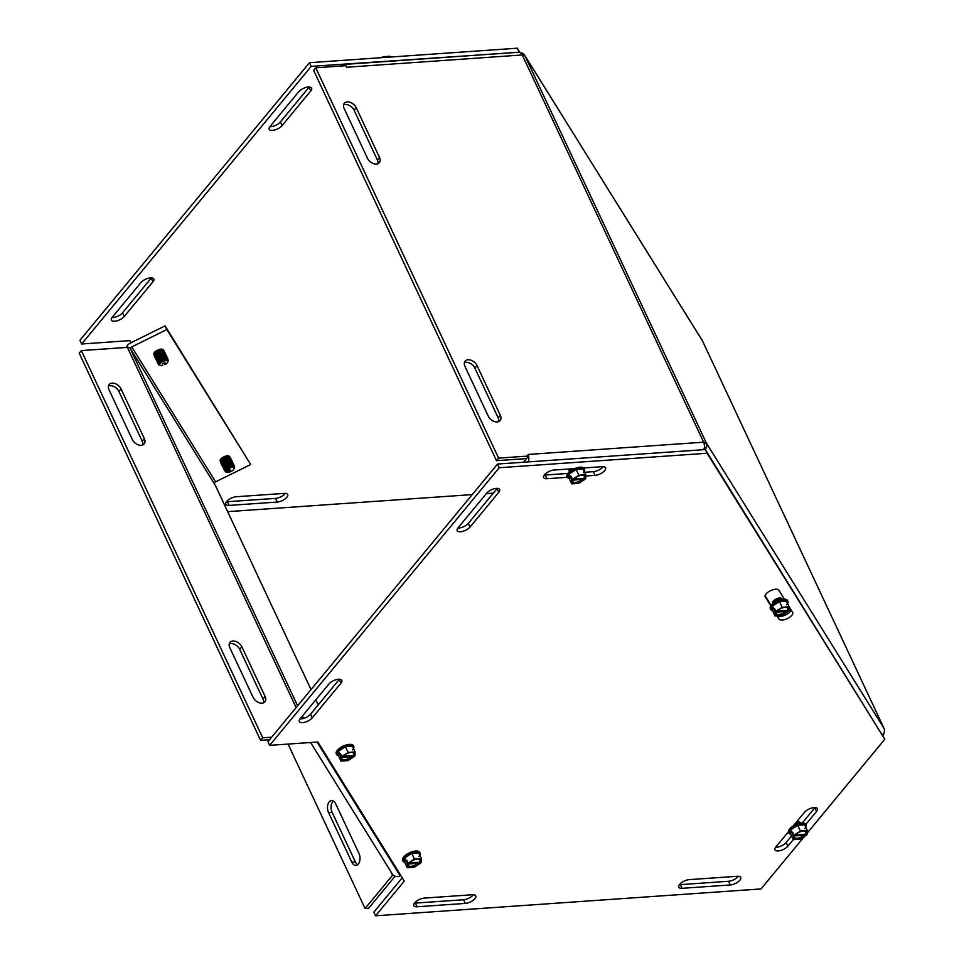 <?xml version="1.0" encoding="UTF-8"?>
<svg xmlns="http://www.w3.org/2000/svg" width="964" height="964" viewBox="0 0 964 964"><rect width="100%" height="100%" fill="white"/><g stroke="black" fill="none" stroke-linecap="round" stroke-linejoin="round"><path stroke-width="1.45" d="M679.451 884.639A7.591 3.241 154.9 0 0 680.355 884.627L728.531 881.277A7.591 3.241 154.9 0 0 738.34 876.264M737.436 876.276A7.591 3.241 -25.1 0 1 740.714 877.397A7.591 3.241 -25.1 0 1 737.894 881.988A7.591 3.241 -25.1 0 1 730.254 884.952L682.078 888.314A7.591 3.241 -25.1 0 1 678.789 887.193A7.591 3.241 -25.1 0 1 681.62 882.59A7.591 3.241 -25.1 0 1 689.248 879.638L737.436 876.276M457.852 528.079A7.591 3.241 154.9 0 0 468.371 523.307L497.063 488.603A7.591 3.241 154.9 0 0 497.267 488.362M470.095 526.995A7.591 3.241 -25.1 0 1 462.889 531.309A7.591 3.241 -25.1 0 1 457.201 530.634A7.591 3.241 -25.1 0 1 458.045 527.826L486.748 493.122A7.591 3.241 -25.1 0 1 493.954 488.808A7.591 3.241 -25.1 0 1 499.641 489.483A7.591 3.241 -25.1 0 1 498.786 492.291L470.095 526.995L468.371 523.307M300.021 718.951A7.591 3.241 154.9 0 0 310.541 714.179L339.232 679.475A7.591 3.241 154.9 0 0 339.436 679.222M328.917 683.994A7.591 3.241 -25.1 0 1 336.123 679.68A7.591 3.241 -25.1 0 1 341.81 680.355A7.591 3.241 -25.1 0 1 340.955 683.151L312.264 717.855A7.591 3.241 -25.1 0 1 305.058 722.181A7.591 3.241 -25.1 0 1 299.37 721.494A7.591 3.241 -25.1 0 1 300.214 718.698L328.917 683.994M414.472 903.111A7.591 3.241 154.9 0 0 415.376 903.099L463.564 899.737A7.591 3.241 154.9 0 0 473.36 894.737M472.456 894.737A7.591 3.241 -25.1 0 1 475.746 895.857A7.591 3.241 -25.1 0 1 472.914 900.46A7.591 3.241 -25.1 0 1 465.287 903.413L417.099 906.775A7.591 3.241 -25.1 0 1 413.821 905.654A7.591 3.241 -25.1 0 1 416.641 901.063A7.591 3.241 -25.1 0 1 424.281 898.099L472.456 894.737M802.289 822.955L814.821 807.808A7.591 3.241 154.9 0 0 815.014 807.555M793.3 825.883L804.494 812.327A7.591 3.241 -25.1 0 1 811.7 808.013A7.591 3.241 -25.1 0 1 817.388 808.688A7.591 3.241 -25.1 0 1 816.544 811.495L805.784 824.497M806.085 834.137L806.531 835.089L800.18 839.21L793.215 839.692L787.841 846.199A7.591 3.241 -25.1 0 1 780.635 850.513A7.591 3.241 -25.1 0 1 774.948 849.838A7.591 3.241 -25.1 0 1 775.803 847.031L788.383 831.812M775.598 847.284A7.591 3.241 154.9 0 0 786.118 842.512L791.492 836.017M544.262 475.047A7.591 3.241 154.9 0 0 545.178 475.035L567.82 473.457M567.338 477.288L546.901 478.71A7.591 3.241 -25.1 0 1 543.612 477.602A7.591 3.241 -25.1 0 1 546.443 472.999A7.591 3.241 -25.1 0 1 554.071 470.034L574.592 468.612M583.75 467.974L602.247 466.684A7.591 3.241 -25.1 0 1 605.537 467.805A7.591 3.241 -25.1 0 1 602.717 472.396A7.591 3.241 -25.1 0 1 595.077 475.36L585.787 475.999M584.678 472.288L593.354 471.673A7.591 3.241 154.9 0 0 603.163 466.672M770.851 605.946L765.259 596.933A7.591 3.241 -25.1 0 1 765.175 596.788A7.591 3.241 -25.1 0 1 770.501 590.715A7.591 3.241 -25.1 0 1 778.852 590.209L784.443 599.21M787.889 610.393L788.335 611.345L775.116 612.261L773.718 609.272L774.441 608.404L775.839 611.393L782.19 607.272L789.142 606.79L792.625 612.369A7.591 3.241 -25.1 0 1 792.697 612.514A7.591 3.241 -25.1 0 1 787.371 618.587A7.591 3.241 -25.1 0 1 779.033 619.105L776.984 615.803M777.599 615.767A7.591 3.241 154.9 0 0 785.058 615.189A7.591 3.241 154.9 0 0 791.07 609.875M765.079 595.752L771.152 605.513M804.398 836.475L761.006 888.941L375.586 915.8L404.29 881.096L317.843 742.003L269.667 745.353L499.232 467.733L707.058 453.249L884.795 739.243L807.278 832.98M402.241 877.806L373.863 912.125L375.586 915.8M884.795 739.243L705.335 449.573L497.508 464.046L267.944 741.678L269.667 745.353M497.508 464.046L499.232 467.733M705.335 449.573L707.058 453.249M269.836 126.718A7.591 3.241 154.9 0 0 280.355 121.946L309.046 87.242A7.591 3.241 154.9 0 0 309.251 86.989M282.078 125.621A7.591 3.241 -25.1 0 1 274.873 129.935A7.591 3.241 -25.1 0 1 269.185 129.26A7.591 3.241 -25.1 0 1 270.028 126.465L298.732 91.761A7.591 3.241 -25.1 0 1 305.937 87.447A7.591 3.241 -25.1 0 1 311.625 88.122A7.591 3.241 -25.1 0 1 310.769 90.917L282.078 125.621L280.355 121.946M112.005 317.578A7.591 3.241 154.9 0 0 122.524 312.818L151.215 278.114A7.591 3.241 154.9 0 0 151.42 277.861M140.901 282.621A7.591 3.241 -25.1 0 1 148.107 278.307A7.591 3.241 -25.1 0 1 153.794 278.982A7.591 3.241 -25.1 0 1 152.939 281.789L124.248 316.493A7.591 3.241 -25.1 0 1 117.042 320.807A7.591 3.241 -25.1 0 1 111.354 320.132A7.591 3.241 -25.1 0 1 112.198 317.325L140.901 282.621M226.456 501.738A7.591 3.241 154.9 0 0 227.371 501.726L275.547 498.376A7.591 3.241 154.9 0 0 285.356 493.363M284.44 493.375A7.591 3.241 -25.1 0 1 287.73 494.496A7.591 3.241 -25.1 0 1 284.898 499.087A7.591 3.241 -25.1 0 1 277.271 502.051L229.095 505.413A7.591 3.241 -25.1 0 1 225.805 504.293A7.591 3.241 -25.1 0 1 228.625 499.689A7.591 3.241 -25.1 0 1 236.264 496.737L284.44 493.375M493.327 493.122L486.338 493.616M472.252 494.592L227.661 511.643M131.116 342.702L129.827 340.629L81.651 343.991L311.215 66.359L519.283 52.261M519.982 52.478L517.319 48.2L309.492 62.684L79.928 340.304L81.651 343.991M309.492 62.684L311.215 66.359M517.319 48.2L519.042 51.875M263.582 702.792A7.591 5.097 39.6 0 0 263.015 699.093L239.723 649.387A7.591 5.097 39.6 0 0 229.239 643.94M229.806 647.651A7.591 5.097 -140.4 0 1 229.974 642.398A7.591 5.097 -140.4 0 1 236.011 641.518A7.591 5.097 -140.4 0 1 241.856 646.808L265.136 696.526A7.591 5.097 -140.4 0 1 264.967 701.78A7.591 5.097 -140.4 0 1 258.93 702.648A7.591 5.097 -140.4 0 1 253.098 697.358L229.806 647.651M142.78 444.922A7.591 5.097 39.6 0 0 142.214 441.211L118.934 391.505A7.591 5.097 39.6 0 0 108.438 386.07M109.004 389.769A7.591 5.097 -140.4 0 1 109.185 384.516A7.591 5.097 -140.4 0 1 115.222 383.648A7.591 5.097 -140.4 0 1 121.054 388.938L144.335 438.644A7.591 5.097 -140.4 0 1 144.166 443.898A7.591 5.097 -140.4 0 1 138.129 444.778A7.591 5.097 -140.4 0 1 132.297 439.488L109.004 389.769M328.519 812.471A7.591 4.603 86 0 1 327.832 804.771A7.591 4.603 86 0 1 331.58 800.554A7.591 4.603 86 0 1 335.689 803.795L358.982 853.501A7.591 4.603 86 0 1 359.668 861.201A7.591 4.603 86 0 1 355.921 865.407A7.591 4.603 86 0 1 351.8 862.178L328.519 812.471L332.086 812.218L355.367 861.937A7.591 4.603 -94 0 0 357.656 864.696M333.399 801.024A7.591 4.603 -94 0 0 332.086 812.218M220.479 461.334A5.194 2.217 -25.1 0 1 220.202 460.985A5.194 2.217 -25.1 0 1 223.961 456.767A5.194 2.217 -25.1 0 1 229.601 456.575A5.194 2.217 -25.1 0 1 229.697 457.02M154.192 354.668A5.194 2.217 -25.1 0 1 153.903 354.306A5.194 2.217 -25.1 0 1 157.662 350.101A5.194 2.217 -25.1 0 1 163.314 349.908A5.194 2.217 -25.1 0 1 163.398 350.354M269.534 739.75L260.581 740.364L79.205 353.161L81.325 350.595L127.405 347.389A6.386 2.735 -25.1 0 1 130.104 348.209L297.611 705.793M271.655 737.183L262.702 737.797L81.325 350.595M260.581 740.364L262.702 737.797M215.418 485.495L311.023 689.573L215.346 485.374A6.386 2.735 -25.1 0 1 215.418 485.495A6.386 2.735 -25.1 0 1 215.466 485.627M288.055 744.075L365.067 908.498L392.517 875.3A1.892 0.807 154.9 0 0 392.734 874.601A1.892 0.807 154.9 0 0 392.709 874.565L392.673 874.517M365.067 908.498L368.634 908.245L395.107 876.228M131.767 346.907L215.623 481.855L250.676 464.503L166.808 329.555L131.767 346.907A1.892 1.711 -31.9 0 0 130.791 349.305L130.104 348.209M215.346 485.374L130.791 349.305M166.808 329.555L165.085 325.88L130.044 343.232A6.386 5.772 -31.9 0 0 126.477 347.45M215.623 481.855A1.892 1.711 -31.9 0 0 214.659 484.253M250.676 464.503L165.085 325.88M400.843 875.553L400.193 875.866A6.386 5.772 148.1 0 1 392.312 874.011L310.589 742.509M377.936 163.675A7.591 5.097 39.6 0 0 377.37 159.964L354.089 110.258A7.591 5.097 39.6 0 0 343.594 104.823M379.491 157.397A7.591 5.097 -140.4 0 1 379.322 162.651A7.591 5.097 -140.4 0 1 373.285 163.531A7.591 5.097 -140.4 0 1 367.453 158.241L344.16 108.522A7.591 5.097 -140.4 0 1 344.341 103.269A7.591 5.097 -140.4 0 1 350.378 102.401A7.591 5.097 -140.4 0 1 356.21 107.691L379.491 157.397L377.37 159.964M498.737 421.545A7.591 5.097 39.6 0 0 498.171 417.846L474.891 368.127A7.591 5.097 39.6 0 0 464.395 362.693M500.292 415.279A7.591 5.097 -140.4 0 1 500.123 420.533A7.591 5.097 -140.4 0 1 494.086 421.401A7.591 5.097 -140.4 0 1 488.242 416.111L464.961 366.404A7.591 5.097 -140.4 0 1 465.13 361.151A7.591 5.097 -140.4 0 1 471.167 360.271A7.591 5.097 -140.4 0 1 477.011 365.561L500.292 415.279L498.171 417.846M796.517 821.991A5.194 2.217 -25.1 0 1 800.12 822.521A5.194 2.217 -25.1 0 1 800.204 822.882M772.73 603.476A5.194 2.217 -25.1 0 1 772.513 603.175A5.194 2.217 -25.1 0 1 776.032 599.078A5.194 2.217 -25.1 0 1 781.912 598.777A5.194 2.217 -25.1 0 1 782.009 599.126M569.411 471.42A5.194 2.217 -25.1 0 1 569.194 471.119A5.194 2.217 -25.1 0 1 570.013 468.926M705.178 449.573L706.202 447.947L704.407 447.26M706.202 447.947A6.386 5.772 -31.9 0 0 706.335 442.994L883.964 728.302A6.386 5.772 148.1 0 1 883.831 733.243L882.614 734.833L883.132 735.243A6.386 4.29 39.6 0 0 883.843 733.218M704.214 444.055L706.335 442.994A6.386 2.735 -25.1 0 0 703.636 442.175L522.247 54.96L346.594 67.239A6.386 3.868 -94 0 0 346.425 66.902M524.645 55.225L702.274 340.533A6.386 5.772 148.1 0 1 702.575 341.075L524.946 55.767A6.386 5.772 -31.9 0 0 524.645 55.225A6.386 5.772 -31.9 0 0 521.102 52.791L520.391 52.707M528.139 454.803A6.386 3.868 -94 0 0 527.983 454.466L703.587 442.187A6.386 3.868 86 0 1 704.31 448.007L703.66 449.682M528.248 461.913A6.386 3.868 -94 0 0 528.573 456.165M523.572 462.238L525.693 459.671A1.892 1.145 -94 0 0 526.091 458.611M345.606 65.697A6.386 3.868 -94 0 0 343.124 64.516A6.386 3.868 -94 0 0 341.123 65.66L340.81 66.034M343.124 64.516L518.909 52.225A6.386 3.868 86 0 1 522.199 54.96M527.983 454.454L528.706 456.02L498.593 458.117L315.746 67.793L345.859 65.685L346.594 67.251M315.746 67.793L313.625 70.36L496.472 460.684L526.573 458.587L528.706 456.02M706.335 442.994L524.946 55.767A6.386 2.735 154.9 0 0 522.247 54.96M702.696 341.328A6.386 2.735 154.9 0 0 702.636 341.196A6.386 2.735 154.9 0 0 702.575 341.075L883.964 728.302A6.386 2.735 -25.1 0 1 884.024 728.423A6.386 2.735 -25.1 0 1 884.096 728.627M496.472 460.684L498.593 458.117M234.059 468.588A5.23 2.241 154.9 0 0 234.36 468.106A5.23 2.241 154.9 0 0 231.685 466.166A5.23 2.241 154.9 0 0 226.239 468.721A5.23 2.241 154.9 0 0 224.913 470.733L226.106 471.071L229.854 469.323L230.312 470.348L226.564 472.083L225.371 471.745L225.733 470.673L224.552 470.637L225.202 469.516M234.083 465.455A5.495 2.35 154.9 0 0 234.047 465.359A5.495 2.35 154.9 0 0 231.119 464.612A5.495 2.35 154.9 0 0 225.407 467.287A5.495 2.35 154.9 0 0 224.01 469.432L225.468 470.046M233.36 463.913A5.495 2.35 154.9 0 0 233.324 463.817A5.495 2.35 154.9 0 0 230.396 463.069A5.495 2.35 154.9 0 0 224.684 465.745A5.495 2.35 154.9 0 0 223.287 467.889L224.745 468.504M232.649 462.371A5.495 2.35 154.9 0 0 232.601 462.274A5.495 2.35 154.9 0 0 229.673 461.527A5.495 2.35 154.9 0 0 223.961 464.202A5.495 2.35 154.9 0 0 222.564 466.347L224.022 466.962M224.299 467.588L223.106 467.552L223.756 466.431M225.022 469.131L223.829 469.094L224.479 467.974M230.312 470.348L229.842 469.335M222.66 466.54A5.495 2.35 -25.1 0 1 227.347 462.395A5.495 2.35 -25.1 0 1 232.698 462.467A5.495 2.35 -25.1 0 1 232.758 463.262M225.371 471.745A5.23 2.241 154.9 0 0 226.01 472.023A5.23 2.241 154.9 0 0 226.576 472.095M224.094 469.625A5.495 2.35 -25.1 0 1 228.793 465.479A5.495 2.35 -25.1 0 1 234.144 465.552A5.495 2.35 -25.1 0 1 234.156 466.492M225.938 471.022A5.495 2.35 -25.1 0 1 224.552 470.637M223.371 468.082A5.495 2.35 -25.1 0 1 228.07 463.937A5.495 2.35 -25.1 0 1 233.421 464.009A5.495 2.35 -25.1 0 1 233.469 464.805M222.6 466.142A5.495 2.35 -25.1 0 1 222.021 465.588A5.495 2.35 -25.1 0 1 226.034 461.117A5.495 2.35 -25.1 0 1 231.975 460.925A5.495 2.35 -25.1 0 1 232.035 461.72M231.926 460.828A5.495 2.35 154.9 0 0 231.878 460.732A5.495 2.35 154.9 0 0 228.95 459.985A5.495 2.35 154.9 0 0 225.95 460.925A5.495 2.35 154.9 0 0 223.238 462.66A5.495 2.35 154.9 0 0 221.937 465.395A5.495 2.35 154.9 0 0 221.985 465.479M221.877 464.6A5.495 2.35 -25.1 0 1 221.298 464.046A5.495 2.35 -25.1 0 1 225.311 459.575A5.495 2.35 -25.1 0 1 231.252 459.382A5.495 2.35 -25.1 0 1 231.312 460.177M231.203 459.286A5.495 2.35 154.9 0 0 231.155 459.189A5.495 2.35 154.9 0 0 228.227 458.442A5.495 2.35 154.9 0 0 225.227 459.382A5.495 2.35 154.9 0 0 222.515 461.117A5.495 2.35 154.9 0 0 221.214 463.853A5.495 2.35 154.9 0 0 221.262 463.937M221.154 463.057A5.495 2.35 -25.1 0 1 220.575 462.503A5.495 2.35 -25.1 0 1 224.588 458.033A5.495 2.35 -25.1 0 1 230.529 457.84A5.495 2.35 -25.1 0 1 230.589 458.635M230.48 457.743A5.495 2.35 154.9 0 0 230.432 457.647A5.495 2.35 154.9 0 0 227.504 456.9A5.495 2.35 154.9 0 0 224.504 457.84A5.495 2.35 154.9 0 0 221.792 459.575A5.495 2.35 154.9 0 0 220.491 462.31A5.495 2.35 154.9 0 0 220.539 462.407M226.106 471.071A4.338 1.856 -25.1 0 1 230.89 467.576A4.338 1.856 -25.1 0 1 233.915 469.01A4.338 1.856 -25.1 0 1 230.866 471.517A4.338 1.856 -25.1 0 1 226.998 472.252A4.338 1.856 -25.1 0 1 226.564 472.083M164.94 364.669A4.338 1.856 -25.1 0 0 167.615 362.344A4.338 1.856 -25.1 0 0 163 361.488A4.338 1.856 -25.1 0 0 160.699 365.585A4.338 1.856 -25.1 0 0 162.53 365.537L162.591 363.597L164.989 362.729L164.94 364.669L163.94 363.115M166.35 355.704A5.495 2.35 154.9 0 0 166.314 355.596A5.495 2.35 154.9 0 0 163.374 354.848A5.495 2.35 154.9 0 0 157.662 357.524A5.495 2.35 154.9 0 0 156.361 360.259A5.495 2.35 154.9 0 0 156.409 360.355M157.024 361.006A5.495 2.35 -25.1 0 1 156.457 360.452A5.495 2.35 -25.1 0 1 160.434 355.993A5.495 2.35 -25.1 0 1 166.398 355.788A5.495 2.35 -25.1 0 1 166.459 356.584M167.073 357.246A5.495 2.35 154.9 0 0 167.037 357.138A5.495 2.35 154.9 0 0 164.097 356.391A5.495 2.35 154.9 0 0 158.385 359.066A5.495 2.35 154.9 0 0 157.084 361.801A5.495 2.35 154.9 0 0 157.132 361.898M167.772 361.922A5.23 2.241 154.9 0 0 168.073 361.44A5.23 2.241 154.9 0 0 165.386 359.5A5.23 2.241 154.9 0 0 159.952 362.054A5.23 2.241 154.9 0 0 159.723 365.344A5.23 2.241 154.9 0 0 160.289 365.428M158.614 364.151A5.495 2.35 -25.1 0 1 157.903 363.536A5.495 2.35 -25.1 0 1 161.88 359.078A5.495 2.35 -25.1 0 1 167.844 358.873A5.495 2.35 -25.1 0 1 167.857 359.825M167.796 358.789A5.495 2.35 154.9 0 0 167.748 358.68A5.495 2.35 154.9 0 0 164.82 357.933A5.495 2.35 154.9 0 0 159.108 360.608A5.495 2.35 154.9 0 0 157.807 363.344A5.495 2.35 154.9 0 0 157.855 363.44M157.747 362.548A5.495 2.35 -25.1 0 1 157.18 361.994A5.495 2.35 -25.1 0 1 161.157 357.536A5.495 2.35 -25.1 0 1 167.121 357.331A5.495 2.35 -25.1 0 1 167.182 358.126M156.301 359.464A5.495 2.35 -25.1 0 1 155.734 358.909A5.495 2.35 -25.1 0 1 155.638 358.415A5.495 2.35 -25.1 0 1 160.241 354.222A5.495 2.35 -25.1 0 1 165.675 354.258A5.495 2.35 -25.1 0 1 165.736 355.041M165.627 354.162A5.495 2.35 154.9 0 0 165.591 354.065A5.495 2.35 154.9 0 0 162.651 353.306A5.495 2.35 154.9 0 0 156.939 355.981A5.495 2.35 154.9 0 0 155.541 358.222A5.495 2.35 154.9 0 0 155.638 358.716A5.495 2.35 154.9 0 0 155.686 358.813M155.578 357.921A5.495 2.35 -25.1 0 1 155.011 357.367A5.495 2.35 -25.1 0 1 154.915 356.873A5.495 2.35 -25.1 0 1 159.518 352.679A5.495 2.35 -25.1 0 1 164.952 352.716A5.495 2.35 -25.1 0 1 165.013 353.511M164.904 352.619A5.495 2.35 154.9 0 0 164.868 352.523A5.495 2.35 154.9 0 0 161.928 351.776A5.495 2.35 154.9 0 0 156.216 354.451A5.495 2.35 154.9 0 0 154.818 356.68A5.495 2.35 154.9 0 0 154.915 357.174A5.495 2.35 154.9 0 0 154.975 357.27M154.855 356.379A5.495 2.35 -25.1 0 1 154.288 355.824A5.495 2.35 -25.1 0 1 154.192 355.33A5.495 2.35 -25.1 0 1 158.795 351.137A5.495 2.35 -25.1 0 1 164.229 351.173A5.495 2.35 -25.1 0 1 164.29 351.968M164.181 351.077A5.495 2.35 154.9 0 0 164.145 350.98A5.495 2.35 154.9 0 0 161.205 350.233A5.495 2.35 154.9 0 0 155.505 352.908A5.495 2.35 154.9 0 0 154.095 355.138A5.495 2.35 154.9 0 0 154.192 355.632A5.495 2.35 154.9 0 0 154.252 355.728M390.155 57.057L389.781 56.249L382.804 56.756L381.395 57.671M383.178 57.551L382.804 56.756M777.273 610.778L789.046 610.477L789.142 606.79L786.467 601.066A8.76 3.748 154.9 0 0 779.514 601.548L782.19 607.272M775.839 611.393L776.695 611.333A7.29 3.109 -25.1 0 1 785.805 607.187A7.29 3.109 -25.1 0 1 788.191 610.537M773.718 609.272L774.803 609.2M772.453 606.139A8.76 3.748 154.9 0 0 772.345 610.224L772.453 606.139L779.514 601.548A8.76 3.748 154.9 0 0 772.453 606.139L773.731 608.862M788.335 611.345L781.973 615.466L775.02 615.948L775.116 612.261M787.48 611.405A7.29 3.109 -25.1 0 1 778.635 615.526A7.29 3.109 -25.1 0 1 775.972 612.2M786.516 610.947A6.374 2.723 -25.1 0 1 778.84 614.514A6.374 2.723 -25.1 0 1 776.466 611.658M785.431 607.212A6.374 2.723 -25.1 0 1 787.226 610.079M772.453 610.477A9.483 4.049 -25.1 0 1 770.598 609.212A9.483 4.049 -25.1 0 1 774.911 602.934A9.483 4.049 -25.1 0 1 786.841 600.235A9.483 4.049 -25.1 0 1 787.781 601.162A9.483 4.049 -25.1 0 1 787.564 603.404M786.66 604.765A8.76 3.748 154.9 0 0 786.467 601.066L779.514 601.548M772.345 610.224L775.02 615.948M787.636 600.909A9.483 4.049 154.9 0 0 787.528 600.632A9.483 4.049 154.9 0 0 777.213 600.982A9.483 4.049 154.9 0 0 770.344 608.682A9.483 4.049 154.9 0 0 770.501 608.935M782.382 599.355A5.495 2.35 154.9 0 0 779.768 598.993A5.495 2.35 154.9 0 0 774.056 601.669A5.495 2.35 154.9 0 0 772.658 603.91M772.791 603.789A5.495 2.35 -25.1 0 1 776.827 600.138A5.495 2.35 -25.1 0 1 782.214 599.379M420.135 862.202L420.581 863.154L407.374 864.069L405.977 861.093L406.688 860.225L408.085 863.202L408.941 863.141A7.29 3.109 -25.1 0 1 418.051 858.996A7.29 3.109 -25.1 0 1 420.449 862.346L421.304 862.286L421.401 858.599L414.448 859.081L408.085 863.202M409.531 862.587L420.449 862.346M405.977 861.093L407.061 861.009M418.918 856.586A8.76 3.748 154.9 0 0 418.725 852.887A8.76 3.748 154.9 0 0 411.773 853.369A8.76 3.748 154.9 0 0 404.699 857.948L411.773 853.369L414.448 859.081M404.699 857.948A8.76 3.748 154.9 0 0 404.591 862.045L404.699 857.948L405.989 860.683M420.581 863.154L414.231 867.275L407.278 867.757L407.374 864.069M419.726 863.214A7.29 3.109 -25.1 0 1 410.893 867.347A7.29 3.109 -25.1 0 1 408.23 864.009M418.774 862.768A6.374 2.723 -25.1 0 1 411.086 866.323A6.374 2.723 -25.1 0 1 408.724 863.467M417.689 859.02A6.374 2.723 -25.1 0 1 419.485 861.9M404.711 862.286A9.483 4.049 -25.1 0 1 402.856 861.021A9.483 4.049 -25.1 0 1 407.169 854.743A9.483 4.049 -25.1 0 1 419.087 852.043A9.483 4.049 -25.1 0 1 420.039 852.983A9.483 4.049 -25.1 0 1 419.822 855.213M411.773 853.369L418.725 852.887L421.401 858.599M404.591 862.045L407.278 867.757M419.882 852.718A9.483 4.049 154.9 0 0 419.786 852.441A9.483 4.049 154.9 0 0 409.471 852.791A9.483 4.049 154.9 0 0 402.603 860.491A9.483 4.049 154.9 0 0 402.747 860.744M353.848 755.535L354.294 756.475L341.075 757.403L339.677 754.414L340.4 753.547L341.798 756.535L342.654 756.475A7.29 3.109 -25.1 0 1 351.764 752.33A7.29 3.109 -25.1 0 1 354.149 755.668L355.005 755.607L355.101 751.932L348.149 752.414L341.798 756.535M343.232 755.921L354.149 755.668M339.677 754.414L340.774 754.342M352.619 749.908A8.76 3.748 154.9 0 0 352.426 746.208A8.76 3.748 154.9 0 0 345.474 746.69A8.76 3.748 154.9 0 0 338.412 751.269L345.474 746.69L348.149 752.414M338.412 751.269A8.76 3.748 154.9 0 0 338.304 755.366L338.412 751.269L339.69 754.005M354.294 756.475L347.932 760.608L340.979 761.09L341.075 757.403M353.439 756.535A7.29 3.109 -25.1 0 1 344.594 760.668A7.29 3.109 -25.1 0 1 341.931 757.343M352.475 756.089A6.374 2.723 -25.1 0 1 344.799 759.656A6.374 2.723 -25.1 0 1 342.425 756.788M351.39 752.354A6.374 2.723 -25.1 0 1 353.186 755.222M338.412 755.619A9.483 4.049 -25.1 0 1 336.557 754.354A9.483 4.049 -25.1 0 1 340.87 748.076A9.483 4.049 -25.1 0 1 352.8 745.377A9.483 4.049 -25.1 0 1 353.74 746.305A9.483 4.049 -25.1 0 1 353.523 748.546M345.474 746.69L352.426 746.208L355.101 751.932M338.304 755.366L340.979 761.09M353.595 746.052A9.483 4.049 154.9 0 0 353.487 745.774A9.483 4.049 154.9 0 0 343.184 746.124A9.483 4.049 154.9 0 0 336.303 753.824A9.483 4.049 154.9 0 0 336.46 754.077M584.558 478.325L585.003 479.277L571.797 480.205L570.399 477.216L571.11 476.349L572.508 479.337L573.363 479.277A7.29 3.109 -25.1 0 1 582.473 475.132A7.29 3.109 -25.1 0 1 584.859 478.469L585.726 478.409L585.823 474.722L578.87 475.204L572.508 479.337M573.942 478.722L584.859 478.469M570.399 477.216L571.483 477.144M583.341 472.709A8.76 3.748 154.9 0 0 583.148 469.01A8.76 3.748 154.9 0 0 576.183 469.492A8.76 3.748 154.9 0 0 569.122 474.071L576.183 469.492L578.87 475.204M569.122 474.071A8.76 3.748 154.9 0 0 569.013 478.168L569.122 474.071L570.399 476.806M585.003 479.277L578.641 483.398L571.688 483.88L571.797 480.205M584.148 479.337A7.29 3.109 -25.1 0 1 575.315 483.47A7.29 3.109 -25.1 0 1 572.652 480.144M583.184 478.891A6.374 2.723 -25.1 0 1 575.508 482.446A6.374 2.723 -25.1 0 1 573.146 479.59M582.099 475.144A6.374 2.723 -25.1 0 1 583.907 478.024M569.134 478.421A9.483 4.049 -25.1 0 1 567.266 477.156A9.483 4.049 -25.1 0 1 571.58 470.878A9.483 4.049 -25.1 0 1 583.509 468.167A9.483 4.049 -25.1 0 1 584.449 469.107A9.483 4.049 -25.1 0 1 584.232 471.348M576.183 469.492L583.148 469.01L585.823 474.722M569.013 478.168L571.688 483.88M584.304 468.853A9.483 4.049 154.9 0 0 584.208 468.564A9.483 4.049 154.9 0 0 573.893 468.926A9.483 4.049 154.9 0 0 567.025 476.614A9.483 4.049 154.9 0 0 567.169 476.879M571.773 468.805A5.495 2.35 154.9 0 0 570.736 469.613A5.495 2.35 154.9 0 0 569.326 471.842M569.459 471.733A5.495 2.35 -25.1 0 1 572.206 468.769M806.531 835.089L793.324 836.017L791.926 833.029L792.637 832.161L794.035 835.149L794.89 835.089A7.29 3.109 -25.1 0 1 804 830.944A7.29 3.109 -25.1 0 1 806.398 834.282L807.254 834.221L807.35 830.534L800.397 831.016L794.035 835.149M795.469 834.535L806.398 834.282M791.926 833.029L793.011 832.956M804.868 828.522A8.76 3.748 154.9 0 0 804.675 824.823A8.76 3.748 154.9 0 0 797.722 825.305A8.76 3.748 154.9 0 0 790.649 829.884L797.722 825.305L800.397 831.016M790.649 829.884A8.76 3.748 154.9 0 0 790.54 833.981L790.649 829.884L791.938 832.619M790.54 833.981L793.215 839.692L793.324 836.017M805.675 835.149A7.29 3.109 -25.1 0 1 796.842 839.283A7.29 3.109 -25.1 0 1 794.179 835.957M804.711 834.704A6.374 2.723 -25.1 0 1 797.035 838.258A6.374 2.723 -25.1 0 1 794.673 835.402M803.639 830.956A6.374 2.723 -25.1 0 1 805.434 833.836M790.661 834.234A9.483 4.049 -25.1 0 1 788.805 832.968A9.483 4.049 -25.1 0 1 793.119 826.69A9.483 4.049 -25.1 0 1 805.036 823.979A9.483 4.049 -25.1 0 1 805.988 824.919A9.483 4.049 -25.1 0 1 805.759 827.148M797.722 825.305L804.675 824.823L807.35 830.534M805.832 824.666A9.483 4.049 154.9 0 0 805.735 824.377A9.483 4.049 154.9 0 0 795.421 824.738A9.483 4.049 154.9 0 0 788.552 832.426A9.483 4.049 154.9 0 0 788.697 832.691M800.59 823.099A5.495 2.35 154.9 0 0 797.975 822.75A5.495 2.35 154.9 0 0 795.192 823.581M794.878 823.955A5.495 2.35 -25.1 0 1 800.421 823.123M730.254 884.952L728.531 881.277M682.078 888.314L680.355 884.627M498.786 492.291L497.063 488.603M340.955 683.151L339.232 679.475M312.264 717.855L310.541 714.179M465.287 903.413L463.564 899.737M417.099 906.775L415.376 903.099M814.821 807.808L816.544 811.495M786.118 842.512L787.841 846.199M545.178 475.035L546.901 478.71M593.354 471.673L595.077 475.36M777.478 615.779L779.033 619.105M310.769 90.917L309.046 87.242M152.939 281.789L151.215 278.114M124.248 316.493L122.524 312.818M277.271 502.051L275.547 498.376M229.095 505.413L227.371 501.726M241.856 646.808L239.723 649.387M265.136 696.526L263.015 699.093M121.054 388.938L118.934 391.505M144.335 438.644L142.214 441.211M355.367 861.937L351.8 862.178M301.431 718.891L300.937 717.831M296.129 707.576L127.405 347.389M302.407 716.047L303.54 718.433M315.818 699.828L318.204 704.913L315.818 699.84M393.384 875.24L392.517 875.3L390.661 871.348M317.036 742.051L400.193 875.866M356.21 107.691L354.089 110.258M477.011 365.561L474.891 368.127M229.348 461.575A4.471 1.916 154.9 0 0 229.071 461.611A4.471 1.916 154.9 0 0 224.419 463.792A4.471 1.916 154.9 0 0 224.202 463.985M230.926 461.455A4.471 1.916 154.9 0 0 226.444 461.997A4.471 1.916 154.9 0 0 223.106 465.13M231.649 462.997A4.471 1.916 154.9 0 0 227.227 463.503A4.471 1.916 154.9 0 0 223.841 466.576M230.071 463.118A4.471 1.916 154.9 0 0 229.793 463.154A4.471 1.916 154.9 0 0 225.142 465.335A4.471 1.916 154.9 0 0 224.925 465.528M231.444 466.214A4.471 1.916 154.9 0 0 231.227 466.239A4.471 1.916 154.9 0 0 226.576 468.42A4.471 1.916 154.9 0 0 226.42 468.564M233.18 466.142A4.471 1.916 154.9 0 0 228.757 466.552A4.471 1.916 154.9 0 0 225.287 469.661M230.794 464.66A4.471 1.916 154.9 0 0 230.504 464.696A4.471 1.916 154.9 0 0 225.865 466.877A4.471 1.916 154.9 0 0 225.648 467.07M232.372 464.54A4.471 1.916 154.9 0 0 227.95 465.046A4.471 1.916 154.9 0 0 224.564 468.118M228.625 460.033A4.471 1.916 154.9 0 0 228.348 460.069A4.471 1.916 154.9 0 0 225.901 460.84A4.471 1.916 154.9 0 0 223.696 462.25A4.471 1.916 154.9 0 0 223.491 462.443M230.215 459.912A4.471 1.916 154.9 0 0 225.721 460.455A4.471 1.916 154.9 0 0 222.383 463.588M227.902 458.49A4.471 1.916 154.9 0 0 227.625 458.527A4.471 1.916 154.9 0 0 225.178 459.298A4.471 1.916 154.9 0 0 222.973 460.708A4.471 1.916 154.9 0 0 222.768 460.9M229.492 458.37A4.471 1.916 154.9 0 0 224.998 458.912A4.471 1.916 154.9 0 0 221.66 462.045M227.179 456.96A4.471 1.916 154.9 0 0 226.902 456.984A4.471 1.916 154.9 0 0 224.455 457.755A4.471 1.916 154.9 0 0 222.25 459.165A4.471 1.916 154.9 0 0 222.045 459.358M228.769 456.828A4.471 1.916 154.9 0 0 224.275 457.37A4.471 1.916 154.9 0 0 220.937 460.503M163.049 354.909A4.471 1.916 154.9 0 0 162.771 354.945A4.471 1.916 154.9 0 0 158.12 357.126A4.471 1.916 154.9 0 0 157.915 357.319M164.639 354.788A4.471 1.916 154.9 0 0 160.12 355.33A4.471 1.916 154.9 0 0 156.807 358.451M165.362 356.331A4.471 1.916 154.9 0 0 160.843 356.873A4.471 1.916 154.9 0 0 157.53 359.994M163.772 356.451A4.471 1.916 154.9 0 0 163.494 356.487A4.471 1.916 154.9 0 0 158.843 358.668A4.471 1.916 154.9 0 0 158.638 358.861M165.157 359.536A4.471 1.916 154.9 0 0 164.94 359.572A4.471 1.916 154.9 0 0 160.289 361.741A4.471 1.916 154.9 0 0 160.132 361.898M166.88 359.464A4.471 1.916 154.9 0 0 162.289 359.958A4.471 1.916 154.9 0 0 158.964 363.175M164.495 357.993A4.471 1.916 154.9 0 0 164.217 358.03A4.471 1.916 154.9 0 0 159.566 360.199A4.471 1.916 154.9 0 0 159.361 360.403M166.085 357.873A4.471 1.916 154.9 0 0 161.566 358.415A4.471 1.916 154.9 0 0 158.253 361.536M162.338 353.366A4.471 1.916 154.9 0 0 162.048 353.402A4.471 1.916 154.9 0 0 157.397 355.583A4.471 1.916 154.9 0 0 157.192 355.776M163.916 353.246A4.471 1.916 154.9 0 0 159.397 353.788A4.471 1.916 154.9 0 0 156.084 356.909M161.615 351.824A4.471 1.916 154.9 0 0 161.325 351.86A4.471 1.916 154.9 0 0 156.674 354.041A4.471 1.916 154.9 0 0 156.469 354.234M163.193 351.703A4.471 1.916 154.9 0 0 158.674 352.246A4.471 1.916 154.9 0 0 155.361 355.367M160.892 350.281A4.471 1.916 154.9 0 0 160.602 350.318A4.471 1.916 154.9 0 0 155.951 352.499A4.471 1.916 154.9 0 0 155.746 352.691M162.47 350.161A4.471 1.916 154.9 0 0 157.951 350.703A4.471 1.916 154.9 0 0 154.638 353.824M773.2 602.596A4.471 1.916 -25.1 0 1 776.514 599.475A4.471 1.916 -25.1 0 1 781.033 598.921M774.309 601.452A4.471 1.916 -25.1 0 1 774.514 601.259A4.471 1.916 -25.1 0 1 779.165 599.078A4.471 1.916 -25.1 0 1 779.442 599.054M569.869 470.528A4.471 1.916 -25.1 0 1 570.953 468.866M570.977 469.396A4.471 1.916 -25.1 0 1 571.182 469.203A4.471 1.916 -25.1 0 1 571.664 468.817M795.866 822.762A4.471 1.916 -25.1 0 1 799.228 822.678M795.324 823.425A4.471 1.916 -25.1 0 1 797.373 822.834A4.471 1.916 -25.1 0 1 797.65 822.798M884.024 728.423L702.636 341.196M229.071 461.611L229.673 461.527M229.793 463.154L230.396 463.069M230.504 464.696L231.119 464.612M228.348 460.069L228.95 459.985M227.625 458.527L228.227 458.442M226.902 456.984L227.504 456.9M233.915 469.01L234.36 468.106M226.998 472.252L226.01 472.023M162.771 354.945L163.374 354.848M163.494 356.487L164.097 356.391M164.217 358.03L164.82 357.933M162.048 353.402L162.651 353.306M161.325 351.86L161.928 351.776M160.602 350.318L161.205 350.233M167.615 362.344L168.073 361.44M160.699 365.585L159.723 365.344M779.165 599.078L779.768 598.993M797.373 822.834L797.975 822.75"/></g></svg>
